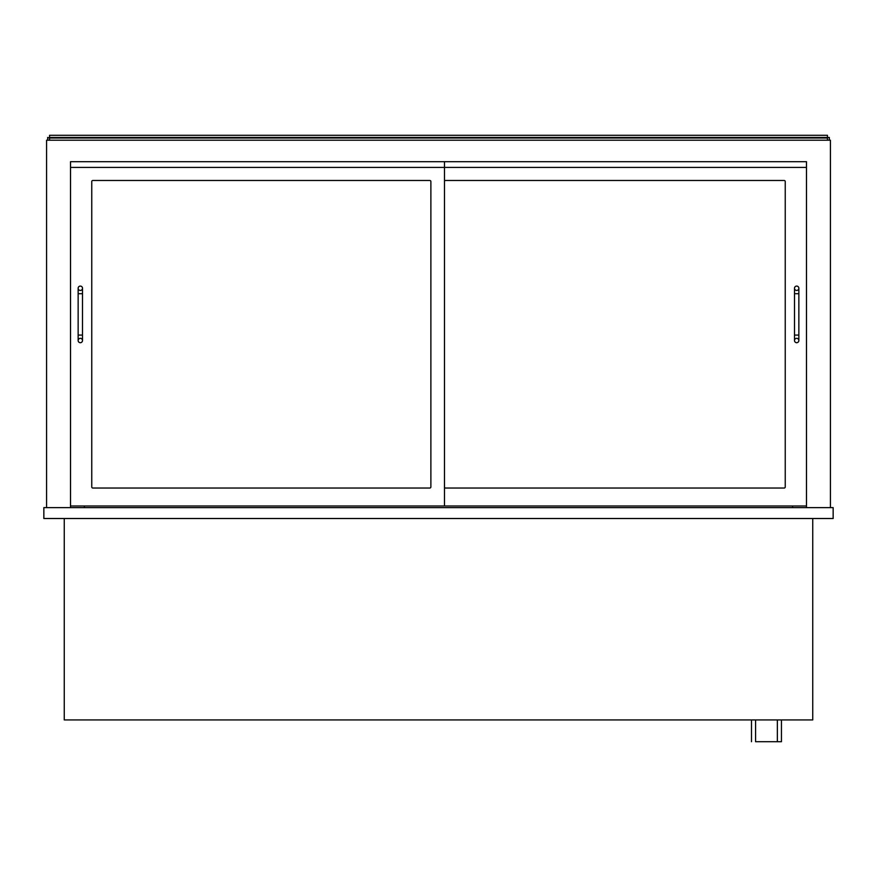 <?xml version="1.0" encoding="UTF-8"?>
<svg xmlns="http://www.w3.org/2000/svg" width="877" height="877" viewBox="0 0 877 877"><rect width="100%" height="100%" fill="white"/><g stroke="black" fill="none" stroke-linecap="round" stroke-linejoin="round"><path stroke-width="1.32" d="M43.85 518.515L833.15 518.515L833.15 507.63L43.85 507.63L43.85 518.515M812.738 518.515L812.738 719.929L64.262 719.929L64.262 518.515M830.431 507.63L830.431 140.199L46.569 140.199L46.569 507.63M70.522 507.63L70.522 161.697L444.486 161.697L444.486 167.419L70.522 167.419L70.522 161.697L806.478 161.697L806.478 507.63M84.4 505.996L84.4 507.63M792.6 507.63L792.6 505.996M827.439 140.199L827.439 135.299L49.561 135.299L49.561 137.481L829.335 137.481L829.335 140.199M827.439 138.018L49.561 138.018L49.561 140.199M49.561 138.018L47.665 137.481L47.665 140.199M70.522 505.996L444.486 505.996L444.486 167.419L806.478 167.419L806.478 161.697L444.486 161.697M91.756 181.572A1.085 1.085 0 0 1 92.841 180.476L429.796 180.476A1.085 1.085 0 0 1 430.881 181.572L430.881 486.943A1.085 1.085 0 0 1 429.796 488.04L92.841 488.04A1.085 1.085 0 0 1 91.756 486.943L91.756 181.572M444.486 181.572A1.085 1.085 0 0 1 445.582 180.476L784.159 180.476A1.085 1.085 0 0 1 785.244 181.572L785.244 486.943A1.085 1.085 0 0 1 784.159 488.04L445.582 488.04A1.085 1.085 0 0 1 444.486 486.943M444.486 505.996L806.478 505.996M82.504 340.517A2.182 2.182 0 0 1 80.322 342.699A2.182 2.182 0 0 1 78.141 340.517A2.182 2.182 0 0 1 80.322 338.336A2.182 2.182 0 0 1 82.504 340.517A2.182 2.182 0 0 1 80.322 342.699A2.182 2.182 0 0 1 78.141 340.517A2.182 2.182 0 0 1 80.322 338.336A2.182 2.182 0 0 1 82.504 340.517L82.504 335.08L78.141 335.08L78.141 288.259A2.182 2.182 0 0 0 80.322 290.44A2.182 2.182 0 0 0 82.504 288.259A2.182 2.182 0 0 0 80.322 286.088A2.182 2.182 0 0 0 78.141 288.259M798.859 340.517A2.182 2.182 0 0 1 796.678 342.699A2.182 2.182 0 0 1 794.496 340.517A2.182 2.182 0 0 1 796.678 338.336A2.182 2.182 0 0 1 798.859 340.517A2.182 2.182 0 0 1 796.678 342.699A2.182 2.182 0 0 1 794.496 340.517A2.182 2.182 0 0 1 796.678 338.336A2.182 2.182 0 0 1 798.859 340.517L798.859 335.08L794.496 335.08L794.496 288.259A2.182 2.182 0 0 0 796.678 290.44A2.182 2.182 0 0 0 798.859 288.259A2.182 2.182 0 0 0 796.678 286.088A2.182 2.182 0 0 0 794.496 288.259M781.44 719.929L781.44 741.701L755.579 741.701L755.579 719.929M751.501 741.701L751.501 719.929M82.504 335.08L82.504 293.707L78.141 293.707M798.859 335.08L798.859 293.707L794.496 293.707M78.141 335.08L78.141 340.517M82.504 293.707L82.504 288.259M794.496 335.08L794.496 340.517M798.859 293.707L798.859 288.259M777.351 719.929L777.351 741.701"/></g></svg>
